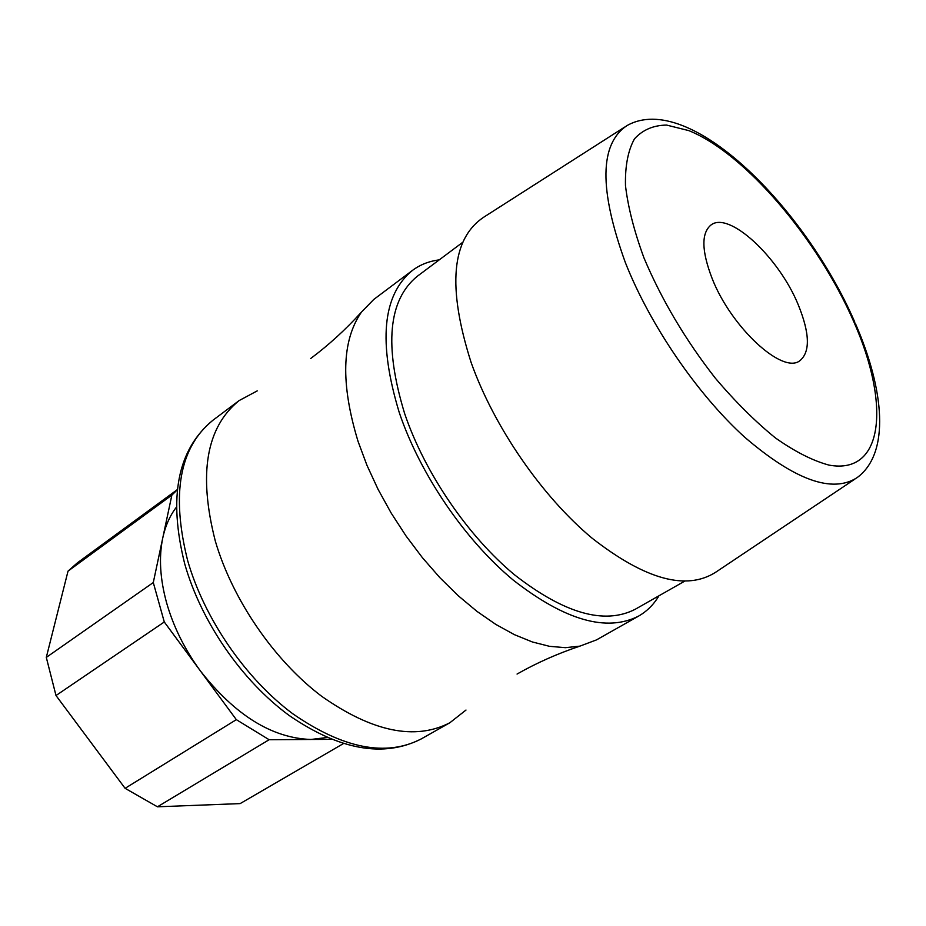 <?xml version="1.0" encoding="UTF-8"?>
<svg xmlns="http://www.w3.org/2000/svg" width="926" height="926" viewBox="0 0 926 926"><rect width="100%" height="100%" fill="white"/><g stroke="black" fill="none" stroke-linecap="round" stroke-linejoin="round"><path stroke-width="1.39" d="M439.225 259.882C429.132 261.144 420.207 264.639 412.475 270.392L373.768 299.457L361.441 312.12C341.671 340.756 340.548 383.827 358.038 441.343L366.951 465.292L378.074 489.356L391.2 513.097L406.074 536.027L422.43 557.707L439.931 577.731L458.231 595.731L476.971 611.38L495.815 624.413L514.393 634.657L532.381 641.973L549.465 646.313L565.392 647.679L579.919 646.128L596.471 639.901L638.604 616.091C646.961 611.299 653.756 604.528 658.953 595.788M624.622 127.105L483.974 217.043C451.402 238.595 447.108 287.025 471.079 362.355C493.917 426.793 542.069 496.602 592.2 538.272C645.526 579.838 686.826 591.066 716.134 571.944L854.883 479.124M462.722 242.311L417.337 276.237C388.237 299.989 384.001 345.734 404.616 413.482C424.652 472.792 467.919 536.2 514.59 574.861C564.293 613.556 604.493 625.038 635.201 609.285L684.464 581.296M412.475 270.392C382.392 294.989 377.993 342.365 399.256 412.545C420.01 474.124 464.933 540.043 513.398 580.22C565.01 620.42 606.75 632.365 638.604 616.091M257.231 390.888L239.128 400.576C206.128 427.303 198.187 474.147 215.318 541.085C232.461 599.666 274.235 660.527 321.669 696.294C372.402 731.899 415.126 740.719 449.862 722.743L465.998 710.045M176.345 507.274C169.909 515.632 165.384 525.864 162.756 537.96C158.763 557.186 160.024 578.75 166.564 602.676C173.394 626.659 184.668 649.404 200.386 670.922C235.204 715.266 272.036 738.115 310.916 739.469L326.947 737.513M712.198 278.657C731.285 327.48 782.551 374.567 799.798 360.758C810.377 352.065 809.868 333.429 798.27 304.839C778.974 257.405 729.086 210.746 710.994 224.995C701.156 233.109 701.549 250.992 712.198 278.657M343.315 743.647L240.123 803.606L157.443 806.801L125.103 788.327L56 695.53L46.3 657.402L68.026 571.122L77.437 562.788L177.306 489.634M125.103 788.327L236.338 719.652L269.13 739.724L157.443 806.801M177.283 489.866L171.866 495.109L68.026 571.122M46.3 657.402L153.288 582.547L164.284 621.983L56 695.53M331.323 739.353L269.13 739.724M236.338 719.652L164.284 621.983M153.288 582.547L171.866 495.109M853.807 321.75C817.716 238.92 745.21 153.392 688.863 130.624L666.616 125.079C653.374 125.265 642.656 129.86 634.46 138.877C628.036 150.44 625.038 166.032 625.478 185.64C628.048 207.25 634.206 231.338 643.964 257.891C661.639 299.781 685.425 339.888 715.347 378.202C735.337 401.745 755.385 421.666 775.479 437.975C795.029 451.726 812.866 460.766 828.99 465.107C883.89 475.223 890.465 404.558 853.807 321.75M855.531 323.834C884.226 389.696 890.384 453.08 857.187 477.573C832.405 493.674 794.925 480.235 744.759 437.257C697.417 394.395 649.971 325.061 625.328 262.486C598.948 189.529 599.492 143.9 626.96 125.612C689.187 90.285 805.342 207.864 854.848 322.26M421.284 738.902C383.734 757.966 339.68 750.153 289.109 715.439C241.883 680.841 201.15 621.774 184.749 563.98C168.069 497.424 177.445 449.527 212.876 420.288C179.494 447.293 171.067 494.009 187.619 560.45C204.241 618.545 245.54 678.654 292.79 713.772C343.349 748.717 386.177 757.086 421.284 738.902L449.862 722.743M361.441 312.12C345.641 329.575 328.718 345.039 310.661 358.524M579.919 646.128C557.602 653.606 536.64 662.912 517.055 674.059M212.876 420.288L239.128 400.576"/></g></svg>
